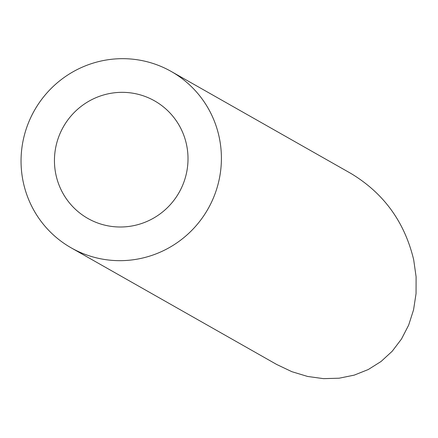 <?xml version="1.0" encoding="UTF-8"?>
<svg xmlns="http://www.w3.org/2000/svg" width="438" height="438" viewBox="0 0 438 438"><rect width="100%" height="100%" fill="white"/><g stroke="black" fill="none" stroke-linecap="round" stroke-linejoin="round"><path stroke-width="0.66" d="M187.814 153.546A67.594 66.521 -60.4 0 0 154.592 100.882A67.594 66.521 -60.4 0 0 63.373 126.834A67.594 66.521 -60.4 0 0 87.868 218.452A67.594 66.521 -60.4 0 0 156.848 216.131A67.594 66.521 -60.4 0 0 187.814 153.546M221.108 150.486A101.386 99.787 -60.4 0 0 171.269 71.493A101.386 99.787 -60.4 0 0 34.443 110.414A101.386 99.787 -60.4 0 0 71.186 247.848A101.386 99.787 -60.4 0 0 174.658 244.36A101.386 99.787 -60.4 0 0 221.108 150.486M171.269 71.493L350.969 173.475C383.71 193.202 404.619 221.973 413.691 259.783L416.1 276.8L416.051 293.624L413.554 309.863L408.659 325.116L401.487 339.023L392.213 351.243L381.055 361.492L368.281 369.524L354.205 375.136L339.154 378.202L323.496 378.646L307.607 376.456L291.867 371.687L276.652 364.454L71.186 247.848"/></g></svg>
